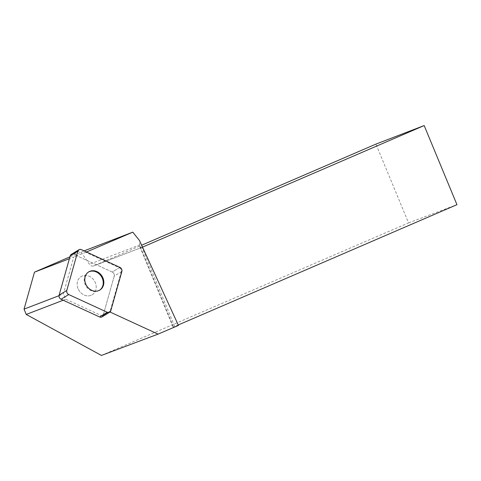 <?xml version="1.0" encoding="UTF-8"?>
<svg xmlns="http://www.w3.org/2000/svg" width="481" height="481" viewBox="0 0 481 481"><rect width="100%" height="100%" fill="white"/><g stroke="black" fill="none" stroke-linecap="round" stroke-linejoin="round"><path stroke-width="0.36" stroke-dasharray="2.4 1.8" d="M78.331 289.267A10.654 9.067 58.5 0 0 92.232 294.733A10.654 9.067 58.5 0 0 94.402 280.904A10.654 9.067 58.5 0 0 81.103 276.551A10.654 9.067 58.5 0 0 78.331 289.267M71.278 254.395A3.205 2.724 -121.5 0 1 73.743 254.323L112.259 272.042A3.205 2.724 -121.5 0 1 114.213 276.118L103.132 315.416A3.205 2.724 -121.5 0 1 102.05 316.883M85.768 252.303L76.828 255.742L112.259 272.042L119.3 267.737L85.768 252.303L86.508 251.99M119.3 267.737A3.205 2.724 -121.5 0 1 121.26 271.807L114.213 276.118L103.132 315.416L110.179 311.105L121.26 271.807M110.179 311.105A3.205 2.724 -121.5 0 1 109.794 311.916L109.981 312.001M59.019 295.689L63.318 294.035L73.749 257.058L69.39 258.73M84.097 250.884L69.919 256.854M81.036 252.056L89.46 264.267A4.305 3.433 69 0 0 93.621 265.945A4.305 3.433 69 0 0 93.723 265.903L141.636 245.226M101.431 355.441L408.549 222.889L375.92 144.108M142.508 247.126L141.877 247.396L139.773 246.494L139.442 240.452M91.276 295.226A10.654 9.067 -121.5 0 1 78.619 289.827A10.654 9.067 -121.5 0 1 81.103 276.551A10.654 9.067 -121.5 0 1 94.402 280.904A10.654 9.067 -121.5 0 1 92.232 294.733A10.654 9.067 -121.5 0 1 91.276 295.226M76.828 255.742L73.749 257.058M109.794 311.916L102.748 316.227L65.819 299.236L63.318 294.035M121.867 271.434L114.213 276.118A3.205 2.724 58.5 0 0 112.259 272.042L119.913 267.364M63.233 300.228L65.819 299.236M408.549 222.889L456.95 204.684M178.241 324.976L173.202 327.2L178.439 325.409M99.573 290.223A10.654 9.067 -121.5 0 1 99.272 290.422A10.654 9.067 -121.5 0 1 98.322 290.915A10.654 9.067 -121.5 0 1 85.66 285.516A10.654 9.067 -121.5 0 1 88.149 272.24A10.654 9.067 -121.5 0 1 88.456 272.06M73.743 254.323L81.397 249.639M110.786 310.732L103.132 315.416M173.515 327.116L139.514 245.033L89.46 264.267M93.723 265.903L141.979 247.354L174.753 326.479M99.272 290.422L99.88 290.049M88.149 272.24L88.757 271.867M139.773 246.494L173.202 327.2M141.877 247.396L93.621 265.945"/><path stroke-width="0.72" d="M109.704 312.199L102.05 316.883A3.205 2.724 -121.5 0 1 99.591 316.961L61.075 299.236A3.205 2.724 -121.5 0 1 59.115 295.16L70.202 255.862A3.205 2.724 -121.5 0 1 71.278 254.395L78.932 249.711A3.205 2.724 58.5 0 0 77.856 251.178L66.769 290.476A3.205 2.724 58.5 0 0 68.729 294.552L107.245 312.277A3.205 2.724 58.5 0 0 109.704 312.199A3.205 2.724 58.5 0 0 110.786 310.732L121.867 271.434A3.205 2.724 58.5 0 0 119.913 267.364L81.397 249.639A3.205 2.724 58.5 0 0 78.932 249.711M85.985 284.584A10.654 9.067 58.5 0 0 99.88 290.049A10.654 9.067 58.5 0 0 102.056 276.226A10.654 9.067 58.5 0 0 88.757 271.867A10.654 9.067 58.5 0 0 85.985 284.584M86.508 251.99L132.804 232.161L139.442 240.452L178.439 325.409L158.051 334.127L109.981 312.001M69.39 258.73L34.482 272.15L24.05 309.127L59.019 295.689M69.919 256.854L34.482 272.15M141.636 245.226L375.92 144.108L424.176 125.559L142.508 247.126M24.05 309.127L26.233 314.454L101.431 355.441L158.051 334.127M132.804 232.161L84.097 250.884M102.748 316.227A3.205 2.724 58.5 0 0 103.132 315.416M26.233 314.454L63.233 300.228M424.176 125.559L456.95 204.684L178.241 324.976M88.456 272.06A10.654 9.067 -121.5 0 1 102.05 277.699A10.654 9.067 -121.5 0 1 99.573 290.223M107.233 312.271L68.741 294.558C67.118 293.614 66.462 292.25 66.775 290.47L77.85 251.19C78.505 249.561 79.69 249.044 81.409 249.645L119.901 267.358C121.525 268.302 122.18 269.661 121.867 271.446L110.786 310.726C110.137 312.349 108.953 312.866 107.233 312.271M59.115 295.16L66.769 290.476M77.856 251.178L70.202 255.862M99.591 316.961L107.245 312.277M68.729 294.552L61.075 299.236"/></g></svg>
